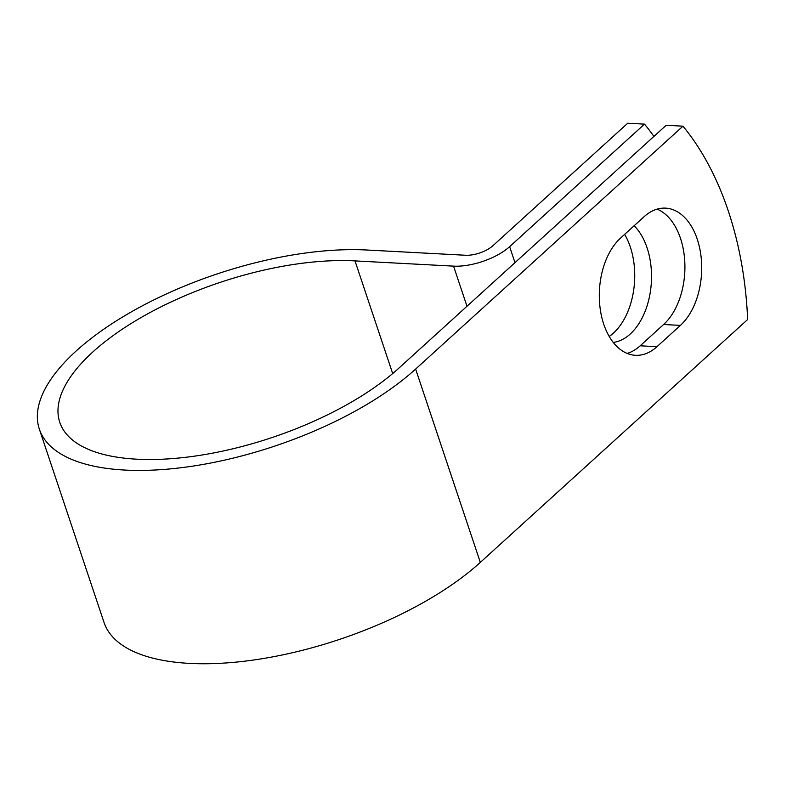 <?xml version="1.0" encoding="UTF-8"?>
<svg xmlns="http://www.w3.org/2000/svg" width="787" height="787" viewBox="0 0 787 787"><rect width="100%" height="100%" fill="white"/><g stroke="black" fill="none" stroke-linecap="round" stroke-linejoin="round"><path stroke-width="1.18" d="M697.272 239.228A63.019 39.389 93 0 0 665.566 208.132A63.019 39.389 93 0 0 644.051 216.74L620.599 238.038A63.019 39.389 93 0 0 600.068 307.855A63.019 39.389 93 0 0 635.434 355.301A63.019 39.389 93 0 0 656.958 346.693L680.401 325.395A63.019 39.389 93 0 0 697.272 239.228M627.121 353.412A63.019 39.389 93 0 0 640.175 345.798L663.618 324.5A63.019 39.389 93 0 0 680.48 238.333A63.019 39.389 93 0 0 657.096 209.135M624.642 234.369A63.019 39.389 -87 0 1 630.298 246.941A63.019 39.389 -87 0 1 609.207 336.462M634.135 225.741A63.019 39.389 -87 0 1 647.081 247.836A63.019 39.389 -87 0 1 613.25 342.434M653.918 136.417A280.349 175.226 93 0 0 644.504 124.13L509.632 246.665A41.986 17.501 161.5 0 1 453.558 266.134L354.996 260.9A196.248 81.799 -18.5 0 0 148.477 313.393A196.248 81.799 -18.5 0 0 59.773 422.314A196.248 81.799 -18.5 0 0 201.118 455.152A196.248 81.799 -18.5 0 0 398.852 368.168L666.176 125.281L682.959 126.176A280.349 175.226 -87 0 1 747.65 319.502L480.326 562.39A217.773 90.78 -18.5 0 1 260.89 658.916A217.773 90.78 -18.5 0 1 104.041 622.478L39.35 429.141A217.773 90.78 -18.5 0 0 196.199 465.589A217.773 90.78 -18.5 0 0 415.634 369.064L682.959 126.176M644.504 124.13L627.711 123.234L492.849 245.77A20.452 8.529 161.5 0 1 465.53 255.254L366.968 250.02A217.773 90.78 -18.5 0 0 137.794 308.278A217.773 90.78 -18.5 0 0 39.35 429.141M509.632 246.665L514.983 262.651M415.634 369.064L480.326 562.39M354.996 260.9L392.683 373.55M453.558 266.134L466.986 306.261M640.175 345.798L656.958 346.693M663.618 324.5L680.401 325.395"/></g></svg>
